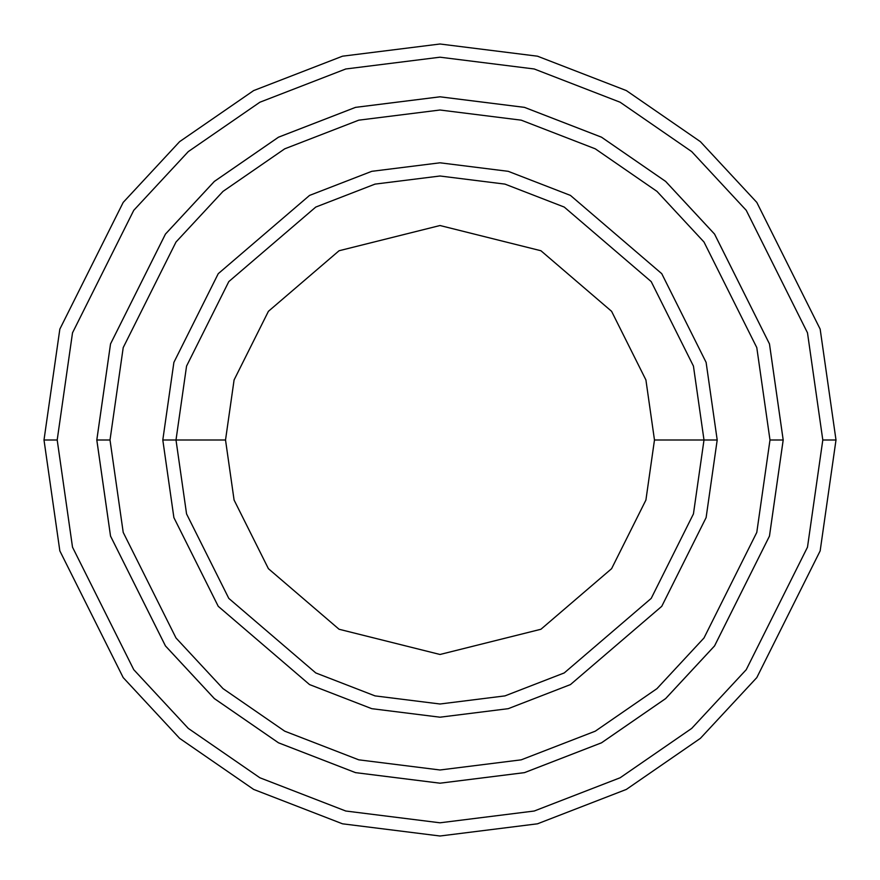 <?xml version="1.0" encoding="UTF-8"?>
<svg xmlns="http://www.w3.org/2000/svg" width="880" height="880" viewBox="0 0 880 880"><rect width="100%" height="100%" fill="white"/><g stroke="black" fill="none" stroke-linecap="round" stroke-linejoin="round"><path stroke-width="1.32" d="M704 440L717.2 440L706.112 362.384L661.76 273.68L570.449 195.415L508.233 171.325L440 162.8L371.767 171.325L309.551 195.415L218.24 273.68L173.888 362.384L162.8 440L176 440L186.56 513.92L228.8 598.4L315.766 672.936L375.012 695.882L440 704L504.988 695.882L564.234 672.936L651.2 598.4L693.44 513.92L704 440L693.44 513.92L651.2 598.4L564.234 672.936L504.988 695.882L440 704L375.012 695.882L315.766 672.936L228.8 598.4L186.56 513.92L176 440L225.522 440L176 440L186.56 366.08L228.8 281.6L315.766 207.064L375.012 184.118L440 176L504.988 184.118L564.234 207.064L651.2 281.6L693.44 366.08L704 440L654.478 440L645.909 500.06L611.589 568.689L540.936 629.255L440 654.478L339.064 629.255L268.411 568.689L234.091 500.06L225.522 440L234.091 500.06L268.411 568.689L339.064 629.255L440 654.478L540.936 629.255L611.589 568.689L645.909 500.06L654.478 440L645.909 379.94L611.589 311.311L540.936 250.745L440 225.522L339.064 250.745L268.411 311.311L234.091 379.94L225.522 440L234.091 379.94L268.411 311.311L339.064 250.745L440 225.522L540.936 250.745L611.589 311.311L645.909 379.94L654.478 440L704 440L693.44 366.08L651.2 281.6L564.234 207.064L504.988 184.118L440 176L375.012 184.118L315.766 207.064L228.8 281.6L186.56 366.08L176 440L162.8 440L173.888 362.384L218.24 273.68L309.551 195.415L371.767 171.325L440 162.8L508.233 171.325L570.449 195.415L661.76 273.68L706.112 362.384L717.2 440L706.112 517.616L661.76 606.32L570.449 684.585L508.233 708.675L440 717.2L371.767 708.675L309.551 684.585L218.24 606.32L173.888 517.616L162.8 440L173.888 517.616L218.24 606.32L309.551 684.585L371.767 708.675L440 717.2L508.233 708.675L570.449 684.585L661.76 606.32L706.112 517.616L717.2 440L704 440M822.8 440L807.488 547.184L746.24 669.68L691.702 728.409L620.136 777.766L534.226 811.019L440 822.8L345.774 811.019L259.864 777.766L188.298 728.409L133.76 669.68L72.512 547.184L57.2 440L44 440L59.84 550.88L123.2 677.6L179.619 738.353L253.649 789.415L342.518 823.812L440 836L537.482 823.812L626.351 789.415L700.381 738.353L756.8 677.6L820.16 550.88L836 440L822.8 440L807.488 332.816L746.24 210.32L691.702 151.591L620.136 102.234L534.226 68.981L440 57.2L345.774 68.981L259.864 102.234L188.298 151.591L133.76 210.32L72.512 332.816L57.2 440L72.512 547.184L133.76 669.68L188.298 728.409L259.864 777.766L345.774 811.019L440 822.8L534.226 811.019L620.136 777.766L691.702 728.409L746.24 669.68L807.488 547.184L822.8 440L836 440L820.16 550.88L756.8 677.6L700.381 738.353L626.351 789.415L537.482 823.812L440 836L342.518 823.812L253.649 789.415L179.619 738.353L123.2 677.6L59.84 550.88L44 440L59.84 329.12L123.2 202.4L179.619 141.647L253.649 90.585L342.518 56.188L440 44L537.482 56.188L626.351 90.585L700.381 141.647L756.8 202.4L820.16 329.12L836 440L820.16 329.12L756.8 202.4L700.381 141.647L626.351 90.585L537.482 56.188L440 44L342.518 56.188L253.649 90.585L179.619 141.647L123.2 202.4L59.84 329.12L44 440L57.2 440L72.512 332.816L133.76 210.32L188.298 151.591L259.864 102.234L345.774 68.981L440 57.2L534.226 68.981L620.136 102.234L691.702 151.591L746.24 210.32L807.488 332.816L822.8 440M769.989 440L756.789 532.4L703.989 637.989L656.975 688.622L595.287 731.17L521.224 759.836L440 769.989L358.776 759.836L284.713 731.17L223.025 688.622L176.011 637.989L123.211 532.4L110.011 440L96.811 440L110.539 536.096L165.451 645.909L214.346 698.566L278.498 742.808L355.52 772.629L440 783.189L524.48 772.629L601.502 742.808L665.654 698.566L714.549 645.909L769.461 536.096L783.189 440L769.989 440L756.789 347.6L703.989 242.011L656.975 191.378L595.287 148.83L521.224 120.164L440 110.011L358.776 120.164L284.713 148.83L223.025 191.378L176.011 242.011L123.211 347.6L110.011 440L123.211 532.4L176.011 637.989L223.025 688.622L284.713 731.17L358.776 759.836L440 769.989L521.224 759.836L595.287 731.17L656.975 688.622L703.989 637.989L756.789 532.4L769.989 440L783.189 440L769.461 536.096L714.549 645.909L665.654 698.566L601.502 742.808L524.48 772.629L440 783.189L355.52 772.629L278.498 742.808L214.346 698.566L165.451 645.909L110.539 536.096L96.811 440L110.528 343.904L165.44 234.08L214.335 181.423L278.498 137.181L355.52 107.36L440 96.8L524.48 107.36L601.502 137.181L665.665 181.423L714.56 234.08L769.472 343.904L783.2 440L769.472 536.096L714.56 645.92L665.665 698.577L601.502 742.819L524.48 772.64L440 783.2L355.52 772.64L278.498 742.819L214.335 698.577L165.44 645.92L110.528 536.096L96.8 440L110.528 536.096L165.44 645.92L214.335 698.577L278.498 742.819L355.52 772.64L440 783.2L524.48 772.64L601.502 742.819L665.665 698.577L714.56 645.92L769.472 536.096L783.2 440L769.472 343.904L714.56 234.08L665.665 181.423L601.502 137.181L524.48 107.36L440 96.8L355.52 107.36L278.498 137.181L214.335 181.423L165.44 234.08L110.528 343.904L96.8 440L110.539 343.904L165.451 234.091L214.346 181.434L278.498 137.192L355.52 107.371L440 96.811L524.48 107.371L601.502 137.192L665.654 181.434L714.549 234.091L769.461 343.904L783.189 440L769.461 343.904L714.549 234.091L665.654 181.434L601.502 137.192L524.48 107.371L440 96.811L355.52 107.371L278.498 137.192L214.346 181.434L165.451 234.091L110.539 343.904L96.811 440L110.011 440L123.211 347.6L176.011 242.011L223.025 191.378L284.713 148.83L358.776 120.164L440 110.011L521.224 120.164L595.287 148.83L656.975 191.378L703.989 242.011L756.789 347.6L769.989 440"/></g></svg>
